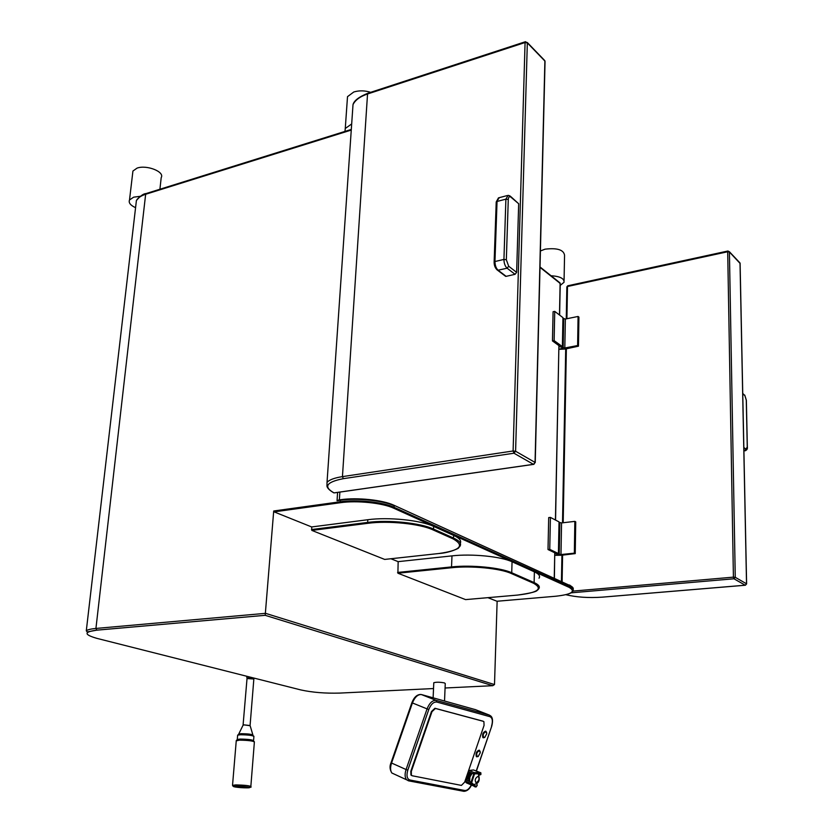 <?xml version="1.0" encoding="UTF-8"?>
<svg xmlns="http://www.w3.org/2000/svg" width="833" height="833" viewBox="0 0 833 833"><rect width="100%" height="100%" fill="white"/><g stroke="black" fill="none" stroke-linecap="round" stroke-linejoin="round"><path stroke-width="1.25" d="M551.04 275.744C560.015 276.317 564.347 278.503 564.035 282.293L560.203 285.427M540.409 250.972L545.042 249.171C557.152 247.745 563.66 249.765 564.555 255.231L564.066 280.648M344.945 131.416L345.268 128.49L351.682 123.95M135.571 207.688C130.417 205.303 128.386 202.731 129.511 199.972L133.644 197.171L140.142 196.317M559.058 282.512L560.234 283.699L559.62 315.093M252.868 734.873L250.139 725.71L244.35 724.929L243.101 725.126L238.738 734.04L241.268 733.686C248.234 733.779 252.139 734.29 252.961 735.216M237.624 735.404L237.28 739.454L240.154 739.079C248.026 739.194 252.493 739.766 253.555 740.776M444.53 700.99L445.259 683.57L444.437 682.914C439.886 682.05 436.336 681.998 433.785 682.737L433.764 683.008M497.134 601.239L494.5 684.559L492.751 685.694L265.196 615.316L96.815 630.165C83.769 631.862 83.821 634.6 96.961 638.38L96.524 638.265M554.893 553.143L555.798 553.299L554.882 553.404M559.016 346.08L559.87 346.299L559.005 346.466M554.122 340.614L554.736 311.386L553.081 311.729L552.466 340.936L554.122 340.614L562.39 346.611L562.764 348.173L558.953 349.277M555.434 520.011L558.901 345.591L552.466 340.936M558.412 553.56L559.026 521.885L550.415 517.397L548.697 517.595L548.01 549.541L549.749 549.364L558.412 553.56L558.839 554.622L554.84 555.288M554.247 578.071L554.757 552.8L548.01 549.541M558.901 345.591L555.559 520.073M554.757 552.8L554.393 578.133M496.978 601.249L487.899 597.667M465.73 599.593L517.46 595.085C537.962 592.742 543.324 588.796 533.547 583.256L534.13 582.579L534.38 571.834C538.941 573.958 540.492 576.061 539.024 578.164M534.38 571.834L512.056 561.765C501.018 556.496 471.717 553.591 451.986 555.871L398.153 561.65L390.916 558.756M384.888 559.401L438.918 553.508C460.274 550.488 465.012 545.615 453.121 538.889L453.85 535.515C459.399 538.087 461.555 540.669 460.326 543.241M453.85 535.515L433.649 526.404C420.582 520.188 388.397 516.887 367.801 519.73L311.657 526.945L274.099 511.868L273.703 510.993L265.196 615.306L96.784 630.154L95.93 628.446C90.912 628.915 87.704 629.686 86.299 630.768L136.404 200.524C137.882 197.858 140.964 195.776 145.65 194.276L351.255 130.073M338.552 500.008L340.458 499.738L337.053 500.685L337.594 492.428M554.736 311.386L562.941 317.623L562.39 346.611M550.415 517.397L549.749 549.364M311.657 526.945L311.844 530.413L384.679 559.422L439.116 553.487M398.153 561.65L397.903 573.219L465.585 599.614L517.605 595.074M347.267 100.064L347.507 96.659L353.796 91.984C359.21 90.37 364.833 90.485 370.675 92.317M132.645 173.347L132.926 171.036L137.049 168.12C146.65 164.549 164.955 171.817 161.206 177.585L159.915 189.237M561.921 555.205L575.239 553.612L575.728 521.854L574.843 521.375L561.567 522.926L559.016 522.322M565.711 348.944L578.466 346.174L578.925 317.113L578.071 316.457L565.357 319.039L562.931 318.258M728.167 251.087L727.698 251.753L729.406 251.993L727.99 250.993M496.843 601.259L555.892 596.23C572.136 594.335 572.292 591.711 572.333 591.951L572.906 591.107L733.415 577.144L733.956 578.779L735.258 577.321L733.415 577.144L727.698 251.753L567.492 286.5L567.877 285.761L727.896 251.014M561.921 555.247L554.84 555.33M565.711 349.006L558.953 349.329M578.466 346.174L577.613 345.539L564.816 347.986L559.005 346.538M554.882 553.456L560.984 554.539L574.343 553.164L574.843 521.375M577.613 345.539L578.071 316.457M575.239 553.612L574.343 553.164M746.514 584.027L745.254 585.235L733.956 578.779L571.063 592.836M729.344 251.66L740.016 262.978L746.535 583.798L735.258 577.321L729.406 251.993L740.027 263.363M334.574 492.855L533.536 464.377L535.057 462.419L533.891 464.345M343.331 478.673C326.297 482.036 323.194 486.774 334.012 492.886L533.453 464.335L513.961 453.214L515.596 451.247L513.107 450.976L513.961 453.214L343.331 478.673L342.446 476.622C334.46 477.871 329.327 479.787 327.025 482.38L326.984 485.045C327.588 484.504 324.391 487.409 333.898 492.897L332.95 492.355M527.279 42.473L544.282 60.08L545.042 61.694L535.234 462.575M527.331 42.879L525.488 41.702L525.071 42.525L527.331 42.879L544.886 61.048L535.057 462.419L515.596 451.247L527.331 42.879M516.637 272.37L518.678 203.741L510.868 197.119C509.38 196.119 508.515 196.911 508.276 199.483L506.339 259.75L508.692 266.248L516.637 272.37L515.065 274.317L506.152 276.337L504.798 275.702M510.785 196.588L518.678 203.741M485.826 731.187L485.67 731.135C483.025 732.176 482.088 734.3 482.848 737.528L483.286 737.83M479.36 750.2L479.173 750.137C476.538 751.199 475.581 753.324 476.32 756.531L476.757 756.843M479.235 775.117L480.828 774.565L480.87 772.816L473.54 769.963L469.135 770.483L465.48 781.187L466.199 782.76L468.063 783.572M483.369 721.336L435.43 708.456L431.973 711.694L411.304 771.473L411.408 775.263L412.179 775.752L461.409 785.404L464.647 782.145L484.056 725.418L483.911 721.68L482.89 721.139L434.941 708.269L431.484 711.507L410.815 771.254L410.929 775.044L411.689 775.533M486.68 732.509L485.743 731.166C483.098 732.207 482.161 734.331 482.921 737.559L484.785 737.465M485.931 731.676C483.213 733.134 482.526 735.123 483.9 737.632L484.671 737.517L486.795 733.675L485.931 731.676M479.433 750.679C476.695 752.189 476.007 754.188 477.392 756.656L478.132 756.551L480.297 752.688L479.433 750.679M480.193 751.522L479.246 750.169C476.601 751.231 475.653 753.355 476.393 756.562L478.257 756.489M480.547 773.742L473.613 773.888L469.687 772.212L466.907 780.313L470.843 782.02L475.102 785.842L474.789 786.769L476.049 787.008L477.215 785.227L476.726 783.572M474.789 786.769L470.395 783.322L465.48 781.187M477.09 785.592L476.049 787.008M475.102 785.842L476.372 786.081M469.135 770.483L474.06 772.587L479.641 772.555L479.319 773.482M480.87 772.816L480.922 774.315M471.009 772.774L468.531 776.314L468.646 780.677L469.531 781.167M472.113 773.253L469.718 776.856L469.458 780.802M472.196 773.284L469.906 777.002L469.635 781.489M473.748 773.94L471.072 782.125M351.307 129.427L146.223 193.516L145.65 194.276L95.93 628.446L265.55 613.338L494.5 684.559M540.013 267.362L560.109 283.376L559.484 314.989M135.831 205.449L136.404 200.524C140.308 195.922 143.526 193.61 146.046 193.579M247.047 678.239L248.244 677.812L253.857 678.874M247.026 678.541L253.846 679.01L250.108 725.137M250.098 725.543L243.205 724.783M246.651 676.229L247.037 678.395L243.069 725.189M238.769 734.29L237.644 735.143L240.508 734.758C248.38 734.862 252.836 735.445 253.898 736.476L253.576 740.527M236.239 740.849L239.456 740.152C248.224 740.287 253.19 740.912 254.377 742.036L250.848 786.31M237.218 739.652L236.27 740.568L232.542 785.155C233.282 785.29 230.887 786.498 236.312 786.185C242.726 785.665 252.993 788.695 250.827 786.519C249.608 785.665 244.579 785.123 235.749 784.894L232.574 785.394M236.135 786.092L237.259 786.217M236.405 786.217C228.211 786.217 239.081 787.924 246.735 787.851C254.981 787.862 244.184 786.144 236.405 786.217M96.961 638.38L300.828 689.932C312.333 692.442 325.307 693.493 339.739 693.087L433.524 688.547M445.082 687.996L492.699 685.694M339.364 499.894L339.874 492.095M573.146 589.431C573.708 588.077 572.552 586.734 569.678 585.401L394.217 505.371M572.906 591.107C573.895 589.639 572.812 588.171 569.657 586.703L569.678 585.401L393.822 505.204C382.826 499.967 357.003 497.27 340.666 499.706L340.707 499.727C357.003 497.28 382.816 499.977 393.77 505.204M496.864 601.27L556.007 596.209M555.882 596.22C571.709 594.45 576.124 591.492 569.106 587.359L569.657 586.703L394.259 507.37C383.086 502.06 356.743 499.321 340.124 501.789L273.703 510.993M569.106 587.359L393.613 508.161C382.649 502.965 356.816 500.279 340.51 502.695L274.099 511.868M340.51 502.695L340.218 500.248L337.053 500.685M393.613 508.161L394.342 505.829C383.18 500.508 356.836 497.759 340.218 500.248L340.666 499.706M453.121 538.889L432.9 529.84C420.009 523.759 388.303 520.521 368.009 523.291L367.645 522.426L311.469 529.569M432.9 529.84L433.524 529.08C420.446 522.895 388.24 519.605 367.645 522.426L367.801 519.73M368.009 523.291L311.844 530.413M438.939 553.518C451.007 552.716 460.17 547.427 458.285 548.135L459.795 546.49C461.815 543.741 459.806 540.961 453.735 538.139L433.524 529.08L433.649 526.404M533.547 583.256L511.15 573.448C500.237 568.398 471.322 565.565 451.85 567.71L451.528 566.919L397.58 572.448M511.15 573.448L511.733 572.75C500.675 567.606 471.301 564.743 451.528 566.919L451.986 555.871M451.85 567.71L397.903 573.219M517.46 595.085L517.48 595.085C542.064 591.576 535.931 589.858 537.92 589.837L538.784 588.733C540.242 586.692 538.691 584.641 534.13 582.579L511.733 572.75L512.056 561.765M96.815 630.165L87.153 631.935L86.299 630.768M562.598 554.903L562.108 581.642M566.367 348.475L563.181 522.739M566.856 287.01L567.492 286.5L566.909 318.727M562.514 347.309L563.077 318.352M563.16 347.777L563.702 318.831M564.816 347.986L565.357 319.039M560.984 554.539L561.567 522.926M559.245 554.372L559.849 522.749M565.951 594.7C576.426 597.251 588.525 598.063 602.259 597.146L602.519 597.115M602.259 597.146L745.514 585.183M743.89 449.914L744.733 450.559L743.9 450.674M743.838 447.508L745.962 449.154L744.733 450.559L745.535 450.705M745.962 449.154L747.263 446.977M747.253 446.686L746.274 400.142L744.848 395.55L742.744 393.77M744.848 395.55L742.744 393.415M558.579 554.039L559.182 522.395M525.342 41.744L368.03 93.181L367.54 93.983L342.446 476.622L513.107 450.976L525.071 42.525L367.54 93.983C360.116 96.493 355.274 100.033 353.015 104.594L327.025 482.38M352.463 112.549L353.015 104.594C354.015 100.658 358.971 96.867 367.874 93.234M496.208 202.325L499.29 197.65L507.182 195.588M494.125 262.343L494.958 261.531L497.041 201.461L505.891 199.149L503.934 259.427C504.017 263.332 505.079 266.258 507.11 268.205L515.065 274.317M506.152 276.337L498.144 270.267C496.104 268.341 495.041 265.425 494.958 261.531L503.934 259.427L506.339 259.75M510.868 197.119L510.004 195.922L508.13 195.338L505.891 199.149L508.276 199.483M508.692 266.248L507.11 268.205L497.665 270.298C495.271 268.424 494.094 265.665 494.136 261.999L496.218 201.961L498.53 197.796M496.791 269.632L505.673 276.369M393.343 773.67L391.843 773.003C390.281 770.681 390.177 767.38 391.531 763.111L412.408 702.979C414.865 697.023 417.916 694.222 421.56 694.587L475.664 709.716M391.021 762.789L406.077 769.536C404.703 773.836 404.796 777.158 406.348 779.49L408.399 780.802L463.804 791.308M409.846 779.99L408.93 780.865L391.843 773.003C389.782 769.609 389.5 766.214 391.01 762.82L411.877 702.729L427.069 708.883L406.077 769.536L407.816 770.129C406.275 775.575 406.952 778.865 409.846 779.99L464.752 790.496C467.105 790.652 469.291 788.82 471.322 784.988M421.3 694.524L436.2 700.386C432.577 700.043 429.536 702.875 427.069 708.883L428.797 709.487L407.816 770.129M474.956 709.456L489.398 715.11L436.2 700.386L436.794 702.042C433.618 701.75 430.953 704.229 428.797 709.487M476.195 771.098L491.73 726.178C493.042 721.076 492.73 717.682 490.783 716.005L489.398 715.11L489.981 716.692L436.794 702.042M491.543 726.157C493.001 721.076 492.48 717.921 489.981 716.692M470.843 782.02L470.395 783.322M474.06 772.587L473.613 773.888M474.446 774.096L471.707 782.562M478.246 776.221C475.258 777.939 474.508 780.105 476.018 782.749C479.006 781.031 479.746 778.855 478.246 776.221M464.752 790.496L463.866 791.329C467.042 791.194 469.583 789.111 471.478 785.061M540.023 266.956L559.547 282.522M560.234 283.532L560.005 282.897M253.867 736.174L252.305 735.404M254.336 741.703L253.086 740.943M433.785 682.737L433.118 697.804M569.553 585.016L572.438 587.13M492.751 685.694L265.196 615.316M345.268 128.49L347.507 96.659M129.511 199.972L132.926 171.036M567.762 285.781L566.856 286.864L566.263 318.862M565.711 348.808L562.514 522.812M561.921 555.122L561.442 581.33M565.899 594.71C576.405 597.261 588.535 598.073 602.29 597.157L745.285 585.245L746.607 583.943M740.1 263.238L746.607 583.86M747.336 446.884C747.701 448.841 746.941 450.122 745.066 450.747L743.911 450.903M746.347 400.236L744.744 395.092M747.336 446.769L746.358 400.361M545.032 61.267L544.844 60.684M411.877 702.729C414.011 697.283 416.958 694.524 420.727 694.462M476.361 771.16L491.72 726.189M466.199 782.76L473.873 786.092M479.402 773.472L480.891 774.107M468.646 780.677L469.51 781.052M473.415 784.27L474.237 784.405C479.09 783.499 480.391 779.917 478.142 773.67"/></g></svg>
